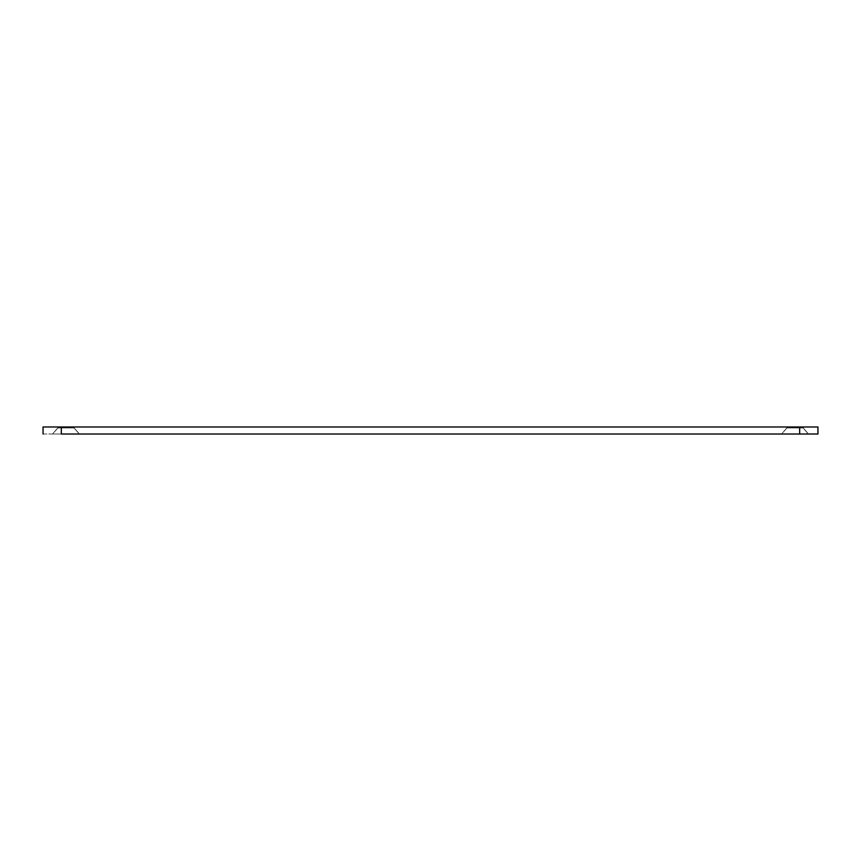<?xml version="1.0" encoding="UTF-8"?>
<svg xmlns="http://www.w3.org/2000/svg" width="861" height="861" viewBox="0 0 861 861"><rect width="100%" height="100%" fill="white"/><g stroke="black" fill="none" stroke-linecap="round" stroke-linejoin="round"><path stroke-width="0.65" stroke-dasharray="4.3 3.23" d="M803.13 427.949L808.35 434.019L781.551 434.019L786.922 427.949L803.227 427.949L786.922 427.949L781.702 434.019L808.501 434.019L803.13 427.949L808.35 434.019L781.551 434.019L786.825 427.949L803.227 427.949L797.437 427.949L797.437 426.981L803.227 426.981L792.615 426.981L792.615 427.949L792.615 426.981L786.825 426.981L797.437 426.981L797.437 427.949L786.825 427.949L803.227 427.949L786.922 427.949L781.702 434.019L808.501 434.019L803.13 427.949M74.078 427.949L79.298 434.019L52.499 434.019L57.87 427.949L74.175 427.949L57.87 427.949L52.65 434.019L79.449 434.019L74.078 427.949L79.298 434.019L52.499 434.019L57.773 427.949L74.175 427.949L68.385 427.949L68.385 426.981L74.175 426.981L63.563 426.981L63.563 427.949L63.563 426.981L57.773 426.981L68.385 426.981L68.385 427.949L57.773 427.949L74.175 427.949L57.87 427.949L52.65 434.019L79.449 434.019L74.078 427.949M792.615 426.981L792.615 427.949L803.227 427.949L797.437 427.949L797.437 426.981L786.825 426.981L797.437 426.981L797.437 427.949L786.825 427.949L792.615 427.949L792.615 426.981M63.563 426.981L63.563 427.949L74.175 427.949L68.385 427.949L68.385 426.981L57.773 426.981L68.385 426.981L68.385 427.949L57.773 427.949L63.563 427.949L63.563 426.981M817.95 434.019L817.95 426.981L817.95 434.019L799.665 434.019L799.665 426.981L817.95 426.981L799.665 426.981L799.665 434.019L61.335 434.019L61.335 426.981L799.665 426.981L61.335 426.981L61.335 434.019L43.05 434.019L43.05 426.981L61.335 426.981L43.05 426.981L43.05 434.019L817.95 434.019M808.501 434.019L781.551 434.019L808.501 434.019L781.551 434.019L808.501 434.019L803.227 427.949L803.227 426.981L803.227 427.949L808.501 434.019M79.449 434.019L52.499 434.019L79.449 434.019L52.499 434.019L79.449 434.019L74.175 427.949L74.175 426.981L74.175 427.949L79.449 434.019M786.825 426.981L786.825 427.949L781.551 434.019L786.825 427.949L786.825 426.981L799.665 426.981M57.773 426.981L74.175 426.981L57.773 426.981L74.175 426.981L57.773 426.981L57.773 427.949L52.499 434.019L57.773 427.949L57.773 426.981"/><path stroke-width="1.29" d="M61.335 434.019L799.665 434.019L799.665 426.981L61.335 426.981L61.335 434.019L61.335 426.981L43.05 426.981L43.05 434.019L43.05 426.981L799.665 426.981L799.665 434.019L817.95 434.019L817.95 426.981L799.665 426.981L817.95 426.981L817.95 434.019L61.335 434.019M799.665 426.981L786.825 426.981"/></g></svg>
